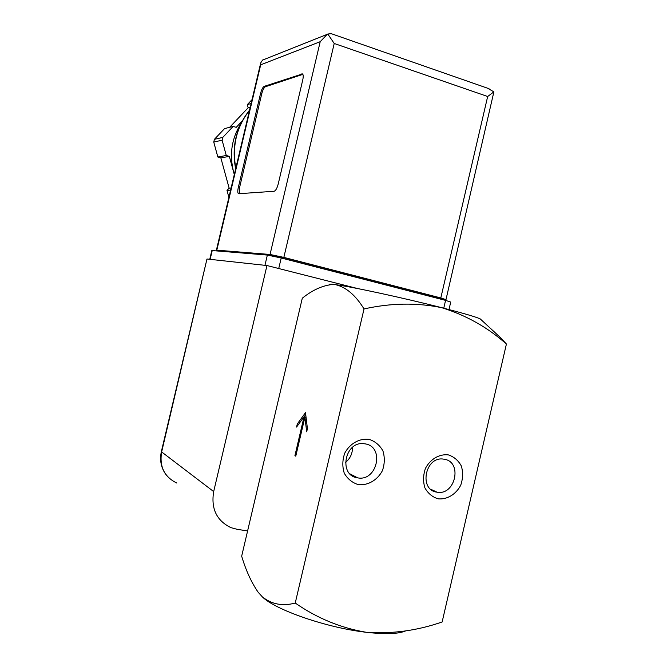 <?xml version="1.0" encoding="UTF-8"?>
<svg xmlns="http://www.w3.org/2000/svg" width="667" height="667" viewBox="0 0 667 667"><rect width="100%" height="100%" fill="white"/><g stroke="black" fill="none" stroke-linecap="round" stroke-linejoin="round"><path stroke-width="1" d="M506.411 344.039L442.138 621.969C417.3 630.64 392.004 634.084 366.25 632.283C340.82 627.989 317.15 618.242 295.239 603.043L364.024 308.946C390.945 302.968 416.842 302.551 441.729 307.687C466.166 315.291 487.727 327.405 506.411 344.039L500.925 338.027L490.587 328.481M295.239 603.043C282.675 606.428 271.694 604.36 262.306 596.832L258.129 592.196C251.351 582.341 245.865 570.335 241.671 556.17L302.293 298.216C312.348 290.095 322.419 285.518 332.516 284.484L335.501 284.667C346.098 287.135 355.611 295.231 364.024 308.946M294.914 455.711L295.773 456.17L304.927 417.117L306.678 431.807L307.42 428.648L305.494 412.631L297.29 423.97L296.565 427.055L304.052 416.733L294.914 455.711L295.84 455.878M262.306 596.832C275.046 609.805 326.905 627.855 366.25 632.283C385.368 634.467 398.516 634 405.694 630.882M448.316 454.886C439.336 453.81 430.29 459.121 425.446 468.384C423.178 475.004 422.986 481.474 424.871 487.802C427.972 493.388 432.391 497.065 438.127 498.833C447.132 499.733 456.02 494.33 460.739 485.192C462.965 478.673 463.173 472.286 461.347 466.033C458.354 460.463 454.01 456.753 448.316 454.886M369.009 439.32C359.455 438.161 349.858 443.588 344.756 453.126C342.379 459.955 342.213 466.642 344.264 473.186C347.59 478.973 352.318 482.8 358.429 484.651C368.009 485.634 377.43 480.115 382.399 470.694C384.726 463.974 384.901 457.379 382.933 450.917C379.706 445.147 375.071 441.279 369.009 439.32M329.356 284.717C328.798 284.192 329.982 284.067 332.9 284.359L335.501 284.667C350.767 286.543 403.843 297.982 441.729 307.687C463.198 313.19 476.03 316.933 480.232 318.909L481.157 319.768M304.927 417.117L306.061 417.342M297.29 423.97L298.616 424.229M305.728 414.591L304.16 416.75M304.052 416.733L305.453 417.217M345.406 462.514C350.192 458.613 352.551 453.56 352.493 447.357M365.316 443.897L363.94 443.697C344.581 440.97 338.236 475.713 357.704 477.864C377.097 481.749 384.901 446.865 365.316 443.897M444.389 459.255L443.297 459.088C425.062 456.261 418.618 490.112 437.002 492.171C455.236 495.906 462.823 462.023 444.389 459.255M247.599 530.932L237.177 529.331L230.94 527.647C216.625 520.677 210.864 508.654 213.673 491.579L266.967 265.541L357.67 288.561M213.673 491.579L161.647 451.934L206.953 259.071M207.329 259.046L266.967 265.541M442.529 299.283L445.981 299.65L440.812 297.949L283.842 257.387L270.043 254.477L216.817 250.158L218.559 251.009M240.804 123.77C231.649 138.486 229.24 154.536 233.575 171.919L229.356 156.395L226.28 155.503L222.111 140.203L222.778 137.402L233.167 126.422L236.235 127.347L242.179 121.06M234.3 174.571L233.575 171.919L234.325 174.454M265.975 58.746L262.59 60.097M238.269 187.652C237.56 190.945 237.627 192.971 238.452 193.73L274.112 191.271C275.671 190.745 277.03 188.369 278.181 184.134L302.751 79.94C303.46 76.655 303.368 74.646 302.468 73.912L264.207 86.36C262.815 87.177 261.606 89.503 260.58 93.347L238.269 187.652L239.47 187.986L239.361 193.763M448.983 309.555L450.725 302.059L445.573 300.383L281.216 257.987L267.359 255.069L211.823 250.525M442.463 299.583L442.63 298.866L439.169 297.732L282.575 257.279L273.387 255.344L219.501 250.95M445.998 299.583L493.88 91.854L487.669 96.498L440.812 297.949M487.669 96.498L334.217 43.48L327.797 34.017L327.264 34.317L320.202 41.696L270.043 254.477M320.202 41.696L260.689 64.824L260.73 62.89L262.573 60.022M331.266 33.675L327.797 34.017M493.88 91.854L487.577 88.202M251.125 103.485L247.307 104.627L252.034 99.65M250.25 107.17L248.157 107.779L247.307 104.627M229.648 127.314L248.157 107.779M233.167 126.422L224.579 128.589L214.399 139.328L213.748 142.063L217.842 157.003L226.28 155.503M229.356 156.395L220.852 157.879L217.842 157.003M231.124 187.961L229.131 188.144L220.852 157.879M230.615 190.128L226.997 190.429L229.131 188.144M228.898 197.382L226.997 190.429M302.876 74.362L265.399 86.743C263.999 87.552 262.79 89.887 261.764 93.722L239.47 187.986M161.381 451.484L161.647 451.934C159.246 466.516 164.29 476.888 176.78 483.05M249.5 110.363C236.443 127.089 231.883 146.365 235.81 168.192M334.217 43.48L283.842 257.387M260.689 64.824L216.817 250.158M445.573 300.383L443.755 308.204M281.216 257.987L278.731 268.526M267.359 255.069L264.941 265.324M212.231 250.484L210.13 259.355M439.169 297.732L438.953 298.674M282.575 257.279L282.333 258.279M273.387 255.344L273.203 256.103M222.778 137.402L214.399 139.328M222.111 140.203L213.748 142.063M302.768 74.187L301.809 73.87M265.399 86.743L264.207 86.36M261.764 93.722L260.58 93.347M480.232 318.909L500.917 338.036M349.95 473.87L357.704 477.864M430.665 489.203L437.002 492.171M166.758 475.663C161.239 468.659 159.438 460.63 161.364 451.567L206.962 259.046M211.831 250.5L209.746 259.313M260.73 62.89L216.4 250.175M262.331 60.197L327.264 34.317M330.582 33.442L489.019 88.711M249.541 110.155C236.093 127.172 231.466 146.74 235.651 168.859"/></g></svg>
